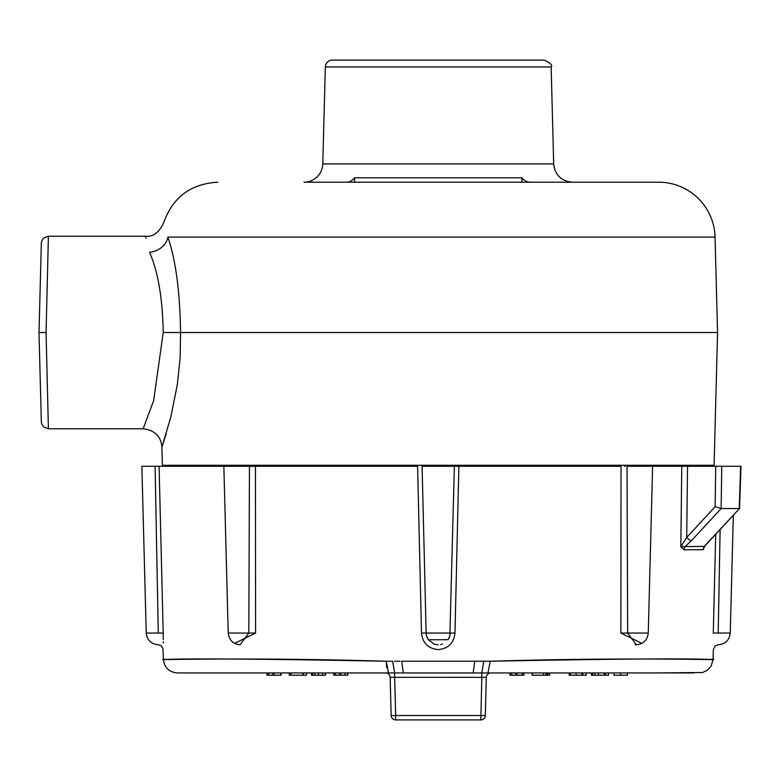 <?xml version="1.0" encoding="UTF-8"?>
<svg xmlns="http://www.w3.org/2000/svg" width="780" height="780" viewBox="0 0 780 780"><rect width="100%" height="100%" fill="white"/><g stroke="black" fill="none" stroke-linecap="round" stroke-linejoin="round"><path stroke-width="1.17" d="M234.634 643.373L255.596 633.048L228.218 633.048L223.85 466.274L255.44 466.274L249.454 466.274L248.82 633.048L240.064 644.758M455.656 466.274L458.874 466.274L454.379 466.274L449.855 636.139L448.149 639.688L428.405 639.785L426.611 636.08L426.143 633.048L422.097 466.274L455.149 466.274M625.111 466.274L624.409 466.274M636.363 644.758L627.656 633.048L627.032 466.274L687.55 466.274L681.779 466.274L680.823 546.741L684.079 549.803L703.043 549.676L704.915 545.893M332.397 60.089L544.079 60.089C550.524 63.014 552.874 65.306 551.148 66.963L325.328 66.963A7.069 7.069 0 0 1 332.397 60.089L525.34 60.089M551.148 66.963L553.683 163.917L322.793 163.917A18.788 18.788 0 0 1 304.015 182.208L658.72 182.208A56.365 56.365 0 0 1 715.065 237.101L717.561 332.514L163.225 332.514L153.65 400.589L143.149 428.776C154.713 430.248 160.972 436.351 161.928 447.077L170.859 416.851L177.362 384.394L180.141 357.805L180.56 332.514C179.975 291.808 175.753 260.003 167.895 237.101C162.025 218.039 162.025 218.039 167.895 237.101L715.065 237.101M346.31 182.208A18.788 12.87 90 0 0 354.607 177.791L521.869 177.791A18.788 12.87 -90 0 0 530.166 182.208L566.904 182.208M402.022 182.208L371.212 182.208M478.491 182.208L470.301 182.208M461.273 182.208L460.346 182.208M453.628 182.208L435.971 182.208M416.237 182.208L410.134 182.208M39 332.514L46.069 332.514L48.399 236.223L43.583 238.134L41.73 240.981L41.34 243.107L39 332.514L41.34 421.921L41.73 424.047L43.592 426.894L48.399 428.795L46.069 332.514M167.895 237.101A18.788 15.444 163 0 1 149.555 252.262C143.988 230.997 143.988 230.997 149.555 252.262C158.038 271.528 162.591 298.282 163.225 332.514M145.918 238.261L145.636 236.233C153.192 236.974 159.198 232.469 163.663 222.729C172.741 197.272 190.778 183.768 217.756 182.208M166.247 433.543L161.928 447.077M521.869 177.791L521.869 182.208M354.607 177.791L354.607 182.208M410.056 672.945L481.816 672.955L483.805 661.284L474.767 661.235L490.23 661.235C606.538 659.022 679.068 658.388 707.811 659.334C740.581 660.582 635.271 656.818 490.23 661.235L487.958 672.945L693.888 672.945M710.18 659.334L713.086 659.334L711.224 665.954L707.489 670.157L702.556 672.516L655.765 672.945M501.394 672.945L488.202 672.945M386.246 661.235L392.671 661.284L386.246 661.235C241.215 656.818 135.886 660.582 168.675 659.334C197.408 658.437 269.929 659.071 386.246 661.235L388.518 672.945L177.46 672.945L466.421 672.945M627.442 672.945L627.442 675.197L613.909 675.197L613.909 672.945M620.578 672.945L620.578 675.197M281.024 672.945L281.024 675.197L266.926 675.197L266.926 672.945M280.741 672.945L280.741 675.197M274.228 672.945L274.228 675.197M272.63 672.945L272.63 675.197M268.817 672.945L268.817 675.197M267.218 672.945L267.218 675.197M303.254 672.945L302.864 675.197M289.594 675.197L289.204 672.945M289.244 672.945L289.244 675.197M306.374 672.945L306.374 675.197L303.254 675.197M303.303 672.945L303.303 675.197M291.086 672.945L291.086 675.197L289.487 675.197L289.487 672.945M303.01 672.945L303.01 675.197L291.086 675.197M325.289 672.945L325.289 675.197L311.474 675.197L311.474 672.945M325.552 675.197L325.552 672.945L325.153 675.197M318.474 672.945L318.474 675.197M311.512 672.945L311.512 675.197M311.893 672.945L311.893 675.197M312.683 672.945L312.683 675.197M314.847 672.945L314.847 675.197M334.669 675.197L333.743 675.197L333.743 672.945M322.696 672.945L322.696 675.197M347.802 672.945L347.802 675.197L334.035 675.197L334.035 672.945M333.791 672.945L333.791 675.197M347.841 672.945L347.802 675.197M347.558 672.945L347.558 675.197M344.974 672.945L344.974 675.197M340.938 672.945L340.938 675.197M339.339 672.945L339.339 675.197M335.634 672.945L335.634 675.197M509.944 675.197L509.906 672.945L510.296 675.197M524.004 672.945L523.565 675.197M523.955 672.945L523.955 675.197M517.091 672.945L517.091 675.197L510.188 675.197L510.188 672.945M515.492 672.945L515.492 675.197M511.787 672.945L511.787 675.197M523.721 672.945L523.721 675.197L517.091 675.197M522.112 672.945L522.112 675.197M549.549 672.945L549.549 675.197L547.667 675.197L547.667 672.945M547.433 672.945L547.433 675.197L545.893 675.197M549.295 672.945L549.295 675.197M545.99 672.945L545.99 675.197L532.175 675.197L532.175 672.945M543.407 672.945L543.407 675.197M546.273 672.945L545.99 675.197M532.457 672.945L532.457 675.197M569.478 675.197L569.078 672.945M569.127 672.945L569.127 675.197M582.894 672.945L582.894 675.197L569.371 675.197L569.371 672.945M581.812 672.945L581.812 675.197M586.258 672.945L586.258 675.197L582.894 675.197M608.536 672.945L608.536 675.197L591.357 675.197L591.357 672.945M598.358 675.197L598.358 672.945L598.338 675.197M604.266 672.945L604.266 675.197M605.426 672.945L605.426 675.197M591.396 672.945L591.396 675.197M591.767 672.945L591.767 675.197M592.556 672.945L592.556 675.197M594.731 672.945L594.731 675.197M704.418 546.507L704.574 546.322A4.7 4.329 -130.9 0 0 703.501 549.422M741 466.274L739.547 508.472L704.233 546.419A4.7 1.268 42.7 0 0 704.574 546.322L704.164 546.848M704.574 546.322L703.043 549.676L704.233 546.419L685.172 546.605A4.7 4.134 -101.3 0 0 684.079 549.803M400.15 661.235L394.553 661.264M177.362 672.945C169.046 672.165 164.385 667.621 163.391 659.334L177.869 659.334M255.596 633.048L255.44 466.274L417.602 466.274L421.493 633.048C422.692 643.168 428.269 648.677 438.243 649.594C448.207 648.677 453.784 643.168 454.984 633.048L458.874 466.274L621.036 466.274L620.88 633.048L641.842 643.373M223.85 466.274L155.113 466.274L158.272 633.048C158.262 648.2 158.262 648.2 158.272 633.048L163.195 633.048L159.081 466.274M163.195 633.048C163.195 654.44 163.195 654.44 163.195 633.048L163.283 639.629M163.283 641.706L163.274 642.817M715.718 534.271L713.281 633.048C713.281 654.44 713.281 654.44 713.281 633.048L713.281 633.097M713.096 659.334L713.349 649.535M487.334 661.274L488.29 661.255M721.373 466.274L740.639 466.274L739.225 508.541M739.206 508.541L721.139 508.541L721.754 466.274L687.55 466.274L686.712 537.449L680.823 546.741L685.172 546.605L691.46 540.647L721.139 508.541M715.728 466.274L715.143 506.668L686.712 537.449A4.7 1.268 42.7 0 0 691.46 540.647M719.492 466.274L718.916 466.274M158.272 633.048L146.23 633.048L141.862 466.274L155.113 466.274M715.143 506.668L721.12 508.541M713.349 649.594L715.24 645.83L718.273 644.767C725.4 644.066 729.388 640.156 730.246 633.048L718.204 633.048C718.214 648.2 718.214 648.2 718.204 633.048C718.214 648.2 718.214 648.2 718.204 633.048L720.115 529.503M635.105 644.66L635.924 644.758M427.04 637.328L428.327 639.688L433.933 644.007M434.558 644.221L435.357 644.436M435.854 644.543L438.243 644.758M440.622 644.543L441.119 644.436M441.919 644.221L442.543 644.007M449.436 637.328L450.333 633.048L454.984 633.048M474.767 661.235L473.168 672.945L474.767 661.235L401.71 661.235L403.309 672.945M392.671 661.284L394.66 672.955L394.66 677.332L481.816 677.332L481.816 672.955L487.958 672.945M386.256 661.771L386.617 667.534M395.665 719.911L480.811 719.911A4.505 4.505 0 0 0 485.326 715.523L395.665 715.523L394.66 677.332L390.156 677.332L391.151 715.523A4.505 4.505 0 0 0 395.665 719.911L395.665 715.523L391.151 715.523L390.156 677.332A4.505 4.505 0 0 0 385.651 672.945M490.834 672.945A4.505 4.505 0 0 0 486.32 677.332L485.326 715.523L486.32 677.332L481.816 677.332L480.811 719.911M714.032 466.274L714.09 465.27L162.386 465.27L161.909 447.077M318.454 672.945L318.454 675.197M570.443 672.945L570.443 675.197M576.147 672.945L576.147 675.197M605.036 672.945L605.036 675.197M450.333 633.048L421.493 633.048M636.343 644.758L636.334 644.758C643.442 644.036 647.41 640.126 648.258 633.048L620.88 633.048M718.204 633.048L713.281 633.048M325.328 66.963L322.793 163.917M553.683 163.917C555.019 175.061 561.278 181.165 572.462 182.208M48.399 236.223L145.636 236.223M162.445 466.274L162.386 465.27M714.09 465.27L717.561 332.514M48.399 428.795L143.149 428.795M163.381 659.334L162.961 648.492L161.216 645.811L158.203 644.758C151.076 644.056 147.089 640.156 146.23 633.048M704.652 546.244L739.547 508.472M240.113 644.758L240.133 644.758C233.035 644.036 229.066 640.126 228.218 633.048M449.845 636.129L448.13 639.668M428.415 639.775L426.621 636.08M648.258 633.048L652.626 466.274M730.246 633.048L733.327 515.2M426.631 636.129L428.347 639.668M448.061 639.775L449.855 636.08"/></g></svg>
